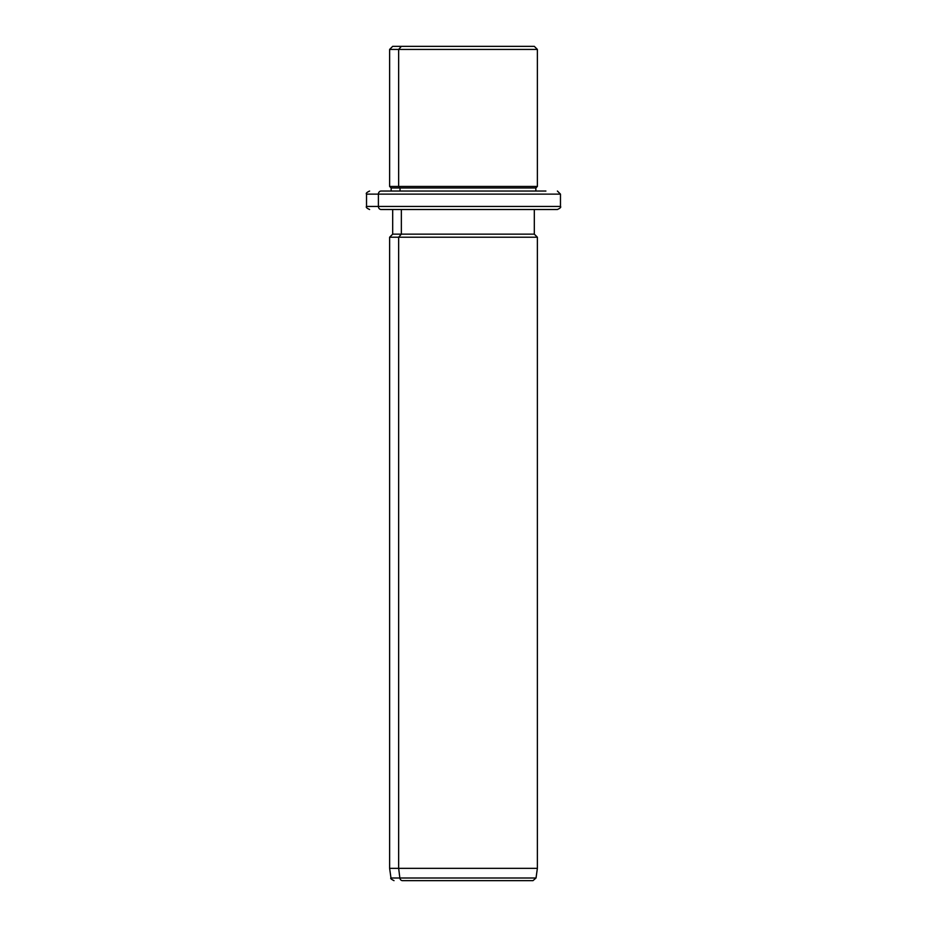<?xml version="1.0" encoding="UTF-8"?>
<svg xmlns="http://www.w3.org/2000/svg" width="927" height="927" viewBox="0 0 927 927"><rect width="100%" height="100%" fill="white"/><g stroke="black" fill="none" stroke-linecap="round" stroke-linejoin="round"><path stroke-width="1.39" d="M525.644 46.35L401.356 46.35L534.311 46.35L537.382 49.432L398.656 49.432L401.356 46.35L398.656 49.432L389.618 49.432L537.382 49.432L537.382 186.431L398.656 186.431L398.656 49.432L398.656 186.431L389.618 186.431L537.382 186.431L535.852 187.961L400.012 187.961L398.656 186.431L400.012 187.961L391.148 187.961L535.852 187.961L535.852 191.043L545.899 191.043L381.101 191.043A3.082 2.7 90 0 0 378.401 194.125L366.524 194.125L378.401 194.125A3.082 2.7 -90 0 1 381.101 191.043L535.852 191.043M391.148 191.043L391.148 187.961L389.618 186.431L389.618 49.432L392.689 46.35L401.356 46.35M400.012 191.043L400.012 187.961L400.012 191.043M545.899 209.514L381.101 209.514A3.082 2.7 -90 0 1 378.401 206.431A3.082 2.7 90 0 0 381.101 209.514L557.394 209.514C560.244 208.193 561.275 207.161 560.476 206.431L378.401 206.431L560.476 206.431L560.476 194.125L378.401 194.125L378.401 206.431L366.524 206.431L378.401 206.431L378.401 194.125L560.476 194.125L557.394 191.043M524.473 880.65L402.527 880.65A3.082 2.7 -90 0 1 399.85 877.996L398.656 868.332L398.656 237.219L401.356 234.149L398.656 237.219L398.656 868.332L399.85 877.996A3.082 2.7 90 0 0 402.527 880.65L532.979 880.65L536.026 877.996L399.85 877.996L536.026 877.996L537.382 868.332L398.656 868.332L537.382 868.332L537.382 237.219L398.656 237.219L537.382 237.219L534.311 234.149L401.356 234.149L401.356 209.514L401.356 234.149L392.689 234.149L534.311 234.149L534.311 209.514M398.656 237.219L389.618 237.219L398.656 237.219M398.656 868.332L389.618 868.332L398.656 868.332M399.85 877.996L390.974 877.996L399.85 877.996M369.606 209.514C366.768 208.216 365.736 207.185 366.524 206.431L366.524 194.125C365.736 193.372 366.768 192.352 369.606 191.043M394.021 880.65C391.182 879.225 390.163 878.344 390.974 877.996L389.618 868.332L389.618 237.219L392.689 234.149L392.689 209.514"/></g></svg>
